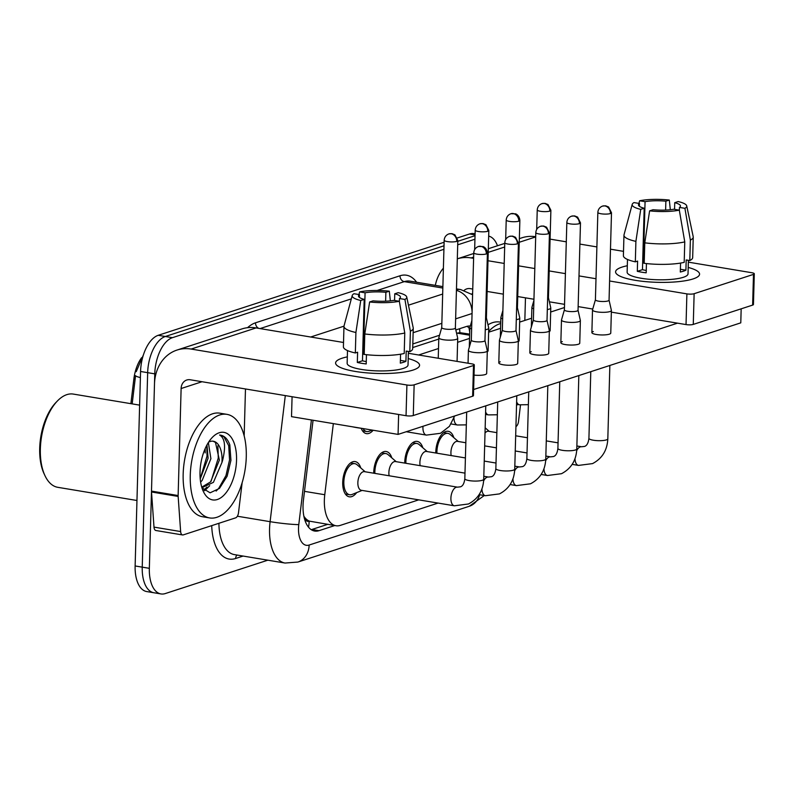 <?xml version="1.0" encoding="UTF-8"?>
<svg xmlns="http://www.w3.org/2000/svg" width="794" height="794" viewBox="0 0 794 794"><rect width="100%" height="100%" fill="white"/><g stroke="black" fill="none" stroke-linecap="round" stroke-linejoin="round"><path stroke-width="1.19" d="M435.777 453.007A17.855 9.191 -80.5 0 1 435.787 452.004A17.855 9.191 -80.5 0 1 448.243 431.301A17.855 9.191 -80.5 0 1 453.84 437.663M404.751 463.101A17.855 9.191 -80.5 0 1 404.761 462.108A17.855 9.191 -80.5 0 1 417.217 441.395A17.855 9.191 -80.5 0 1 422.815 447.756M373.726 473.204A17.855 9.191 -80.5 0 1 373.746 472.202A17.855 9.191 -80.5 0 1 386.192 451.498A17.855 9.191 -80.5 0 1 391.789 457.85M356.665 492.608A17.855 9.191 -80.5 0 1 349.31 496.816A17.855 9.191 -80.5 0 1 342.72 482.295A17.855 9.191 -80.5 0 1 355.176 461.592A17.855 9.191 -80.5 0 1 360.764 467.954M333.341 423.609L324.766 494.722A31.502 16.227 99.5 0 0 324.359 500.141A31.502 16.227 99.5 0 0 335.981 525.747A31.502 16.227 99.5 0 0 340.308 525.38L418.726 499.853M303.864 516.199L304.191 516.686A10.501 5.409 99.5 0 0 309.174 521.251A31.502 26.083 72 0 1 308.499 527.156M141.63 357.677A28.356 14.6 99.5 0 0 133.849 379.095L130.881 403.68M309.174 521.251L309.471 521.152A31.502 16.227 -80.5 0 1 304.191 516.686M469.661 334.135L459.845 332.646L456.59 333.282M438.784 339.068L412.711 347.554M309.471 521.152L335.981 525.747M373.15 430.249A17.855 9.191 -80.5 0 1 366.441 433.623A17.855 9.191 -80.5 0 1 361.191 428.274M205.16 452.937A42.003 21.637 99.5 0 0 205.15 448.62M267.856 560.177L165.281 593.565A31.502 16.227 -80.5 0 1 160.964 593.932A31.502 16.227 -80.5 0 1 149.341 568.325L154.77 373.855A31.502 16.227 -80.5 0 1 172.427 337.678L165.321 336.497L444.015 245.793L165.321 336.497A31.502 16.227 -80.5 0 0 147.664 372.664A31.502 16.227 -80.5 0 1 165.321 336.497L158.224 335.306L444.114 242.259M457.801 241.307L475.04 235.689L457.801 241.307M149.341 568.325L142.235 567.144L147.664 372.664L142.235 567.144A31.502 16.227 -80.5 0 0 153.857 592.751A31.502 16.227 -80.5 0 1 142.235 567.144L135.129 565.963L140.568 371.483A31.502 16.227 -80.5 0 1 158.224 335.306M140.389 377.597A36.752 2.749 -173.1 0 1 135.566 375.661L132.171 403.888M160.964 593.932L146.751 591.57A31.502 16.227 -80.5 0 1 135.129 565.963M457.364 237.952L469.572 233.982A31.502 16.227 -80.5 0 1 473.889 233.605L475.09 233.803M313.064 420.234L303.447 500.031A31.502 16.227 99.5 0 0 303.04 505.441A31.502 16.227 99.5 0 0 314.662 531.047A31.502 16.227 99.5 0 0 318.98 530.68L334.76 525.549M327.664 524.358L311.873 529.499A31.502 16.227 -80.5 0 1 311.238 529.687M488.687 236.096A31.502 16.227 -80.5 0 1 497.481 245.753M172.427 337.678L443.915 249.316M457.701 244.83L474.941 239.222M470.286 326.076A31.502 16.227 99.5 0 0 466.415 326.503L455.825 329.947M439.529 335.257L412.811 343.951M467.051 326.314A31.502 16.227 -80.5 0 1 469.81 328.875M365.18 471.775L357.111 464.778A15.751 8.109 99.5 0 0 354.829 463.666A15.751 8.109 99.5 0 0 343.842 481.938A15.751 8.109 99.5 0 0 349.648 494.741A15.751 8.109 99.5 0 0 352.179 494.424L362.084 490.424M457.503 487.159L364.446 471.656A9.449 4.863 99.5 0 0 357.856 482.613A9.449 4.863 99.5 0 0 361.339 490.295L454.396 505.798A9.449 4.863 99.5 0 1 450.903 498.116A9.449 4.863 99.5 0 1 455.885 487.387A9.449 4.863 99.5 0 1 457.503 487.159L460.609 486.791C461.344 486.404 463.974 485.68 464.827 478.703A9.449 2.094 1.6 0 0 471.626 480.906A9.449 2.094 1.6 0 0 482.266 480.291A9.449 2.094 1.6 0 0 482.563 480.191A9.449 2.094 1.6 0 0 483.725 479.229L485.769 405.853M471.328 340.14L468.43 350.223A9.449 2.094 1.6 0 0 468.41 350.343A9.449 2.094 1.6 0 0 472.817 352.248A9.449 2.094 1.6 0 0 485.849 351.941A9.449 2.094 1.6 0 0 487.308 350.879A9.449 2.094 1.6 0 0 487.298 350.75L484.965 340.527M471.338 340.1A6.828 1.519 1.6 0 0 471.318 340.179A6.828 1.519 1.6 0 0 474.504 341.559A6.828 1.519 1.6 0 0 483.913 341.341A6.828 1.519 1.6 0 0 484.965 340.566A6.828 1.519 1.6 0 0 484.965 340.477M362.977 428.552A15.751 8.109 99.5 0 0 366.788 431.549A15.751 8.109 99.5 0 0 369.309 431.231L372.168 430.08M441.732 327.575L438.834 337.668A9.449 2.094 1.6 0 0 438.814 337.787A9.449 2.094 1.6 0 0 443.231 339.693A9.449 2.094 1.6 0 0 456.262 339.375A9.449 2.094 1.6 0 0 457.711 338.313A9.449 2.094 1.6 0 0 457.701 338.194L455.379 327.962M441.742 327.535A6.828 1.519 1.6 0 0 441.732 327.624A6.828 1.519 1.6 0 0 444.908 328.994A6.828 1.519 1.6 0 0 454.327 328.776A6.828 1.519 1.6 0 0 455.379 328.001A6.828 1.519 1.6 0 0 455.369 327.912M396.206 461.681L388.137 454.684A15.751 8.109 99.5 0 0 385.854 453.563A15.751 8.109 99.5 0 0 374.857 471.834A15.751 8.109 99.5 0 0 374.857 473.393M464.986 473.135L395.472 461.552A9.449 4.863 99.5 0 0 388.881 472.519A9.449 4.863 99.5 0 0 389.129 475.765M502.344 330.046L499.456 340.13A9.449 2.094 1.6 0 0 499.436 340.249A9.449 2.094 1.6 0 0 503.843 342.154A9.449 2.094 1.6 0 0 516.874 341.847A9.449 2.094 1.6 0 0 518.333 340.775A9.449 2.094 1.6 0 0 518.323 340.656L515.991 330.423A6.828 1.519 1.6 0 1 515.991 330.473A6.828 1.519 1.6 0 1 514.939 331.237A6.828 1.519 1.6 0 1 505.53 331.465A6.828 1.519 1.6 0 1 502.344 330.086A6.828 1.519 1.6 0 1 502.364 329.996M427.232 451.588L419.163 444.59A15.751 8.109 99.5 0 0 416.87 443.469A15.751 8.109 99.5 0 0 405.883 461.741A15.751 8.109 99.5 0 0 405.883 463.289M465.403 457.94L426.497 451.458A9.449 4.863 99.5 0 0 419.897 462.426A9.449 4.863 99.5 0 0 420.155 465.671M533.37 319.942L530.481 330.036A9.449 2.094 1.6 0 0 530.461 330.155A9.449 2.094 1.6 0 0 534.868 332.061A9.449 2.094 1.6 0 0 547.9 331.743A9.449 2.094 1.6 0 0 549.349 330.681A9.449 2.094 1.6 0 0 549.339 330.562L547.016 320.329M533.379 319.903A6.828 1.519 1.6 0 0 533.37 319.992A6.828 1.519 1.6 0 0 536.555 321.362A6.828 1.519 1.6 0 0 545.964 321.143A6.828 1.519 1.6 0 0 547.016 320.369A6.828 1.519 1.6 0 0 547.006 320.29M458.257 441.484L450.178 434.487A15.751 8.109 99.5 0 0 447.895 433.375A15.751 8.109 99.5 0 0 436.908 451.647A15.751 8.109 99.5 0 0 436.908 453.195M465.83 442.744L457.513 441.365A9.449 4.863 99.5 0 0 450.923 452.322A9.449 4.863 99.5 0 0 451.181 455.567M564.395 309.849L561.497 319.932A9.449 2.094 1.6 0 0 561.477 320.051A9.449 2.094 1.6 0 0 565.894 321.957A9.449 2.094 1.6 0 0 578.915 321.649A9.449 2.094 1.6 0 0 580.374 320.587A9.449 2.094 1.6 0 0 580.364 320.468L578.042 310.236A6.828 1.519 1.6 0 0 578.032 310.186M564.405 309.809A6.828 1.519 1.6 0 0 564.395 309.888A6.828 1.519 1.6 0 0 567.571 311.268A6.828 1.519 1.6 0 0 576.99 311.049A6.828 1.519 1.6 0 0 578.042 310.275L580.483 222.866L577.575 217.08L574.608 215.908L571.541 216.186A6.828 5.647 -108 0 1 573.844 216.018A6.828 5.647 72 0 1 579.431 223.63A6.828 1.519 1.6 0 0 580.483 222.866M595.421 299.755L592.523 309.839A9.449 2.094 1.6 0 0 592.503 309.958A9.449 2.094 1.6 0 0 596.909 311.863A9.449 2.094 1.6 0 0 609.941 311.556A9.449 2.094 1.6 0 0 611.4 310.484A9.449 2.094 1.6 0 0 611.39 310.365L609.058 300.132M595.431 299.715A6.828 1.519 1.6 0 0 595.411 299.795A6.828 1.519 1.6 0 0 598.597 301.174A6.828 1.519 1.6 0 0 608.006 300.946A6.828 1.519 1.6 0 0 609.058 300.182A6.828 1.519 1.6 0 0 609.048 300.092M496.855 432.651L488.538 431.261A9.449 4.863 99.5 0 0 485.015 433.018M485.273 329.738A9.449 2.094 1.6 0 0 487.278 329.282A9.449 2.094 1.6 0 0 488.737 328.22A9.449 2.094 1.6 0 0 488.727 328.091L486.404 317.868M471.874 320.558L469.859 327.565A9.449 2.094 1.6 0 0 469.84 327.684A9.449 2.094 1.6 0 0 471.636 328.974M485.581 318.593A6.828 1.519 1.6 0 0 486.394 317.908A6.828 1.519 1.6 0 0 486.394 317.818M516.299 319.635A9.449 2.094 1.6 0 0 518.303 319.188A9.449 2.094 1.6 0 0 519.762 318.116A9.449 2.094 1.6 0 0 519.752 317.997L517.42 307.764M502.89 310.464L500.885 317.471A9.449 2.094 1.6 0 0 500.865 317.59A9.449 2.094 1.6 0 0 502.662 318.88M516.606 308.499A6.828 1.519 1.6 0 0 517.42 307.814A6.828 1.519 1.6 0 0 517.41 307.725M547.314 309.541A9.449 2.094 1.6 0 0 549.329 309.084A9.449 2.094 1.6 0 0 550.778 308.022A9.449 2.094 1.6 0 0 550.768 307.903L548.446 297.671M533.915 300.36L531.911 307.377A9.449 2.094 1.6 0 0 531.891 307.496A9.449 2.094 1.6 0 0 533.677 308.787M547.632 298.395A6.828 1.519 1.6 0 0 548.446 297.71A6.828 1.519 1.6 0 0 548.436 297.621M413.098 370.054A42.003 9.32 -178.4 0 1 374.153 373.339A42.003 9.32 -178.4 0 1 338.889 366.729A42.003 9.32 -178.4 0 1 342.065 358.223A42.003 9.32 -178.4 0 1 347.325 356.873A42.003 9.32 -178.4 0 0 342.065 358.223A42.003 9.32 -178.4 0 0 335.594 362.967A42.003 9.32 -178.4 0 0 365.806 372.773A42.003 9.32 -178.4 0 0 413.098 370.054A42.003 9.32 -178.4 0 0 416.076 368.882A42.003 9.32 -178.4 0 0 408.205 358.57A42.003 9.32 -178.4 0 1 419.569 365.309A42.003 9.32 -178.4 0 1 413.098 370.054M242.12 482.821L238.508 512.726A5.25 2.7 99.5 0 1 235.639 517.847L183.275 534.888A5.25 2.7 99.5 0 1 182.551 534.948L155.922 530.511A5.25 2.7 -80.5 0 1 153.996 527.117L151.515 491.992A5.25 2.7 -80.5 0 1 151.495 491.109L154.483 384.088A42.003 34.777 72 0 1 177.002 350.065A42.003 34.777 72 0 1 191.146 349.062L406.905 385.001A5.25 1.161 1.6 0 0 414.14 384.832L413.287 415.54A5.25 1.161 -178.4 0 1 406.042 415.709L190.282 379.77A10.501 8.694 -108 0 0 186.749 380.018A10.501 8.694 -108 0 0 181.121 388.524L178.134 495.545A5.25 2.7 99.5 0 0 178.154 496.429L180.635 531.553A5.25 2.7 99.5 0 0 182.551 534.948M177.002 350.065L241.962 328.914A42.003 34.777 72 0 1 256.105 327.922L343.524 342.482M473.502 365.508A5.25 1.161 1.6 0 0 474.306 364.922L473.452 395.62A5.25 1.161 -178.4 0 1 472.638 396.216L473.502 365.508L414.14 384.832M474.306 364.922A5.25 1.161 1.6 0 0 471.864 363.86L408.354 353.28M472.638 396.216L413.287 415.54M245.475 388.961L244.165 435.906M693.093 278.922A42.003 9.32 -178.4 0 1 654.137 282.207A42.003 9.32 -178.4 0 1 618.883 275.607A42.003 9.32 -178.4 0 1 622.059 267.092A42.003 9.32 -178.4 0 1 627.31 265.742A42.003 9.32 -178.4 0 0 622.059 267.092A42.003 9.32 -178.4 0 0 615.588 271.836A42.003 9.32 -178.4 0 0 645.79 281.642A42.003 9.32 -178.4 0 0 693.093 278.922A42.003 9.32 -178.4 0 0 696.06 277.761A42.003 9.32 -178.4 0 0 688.2 267.439A42.003 9.32 -178.4 0 1 699.564 274.178A42.003 9.32 -178.4 0 1 693.093 278.922M435.33 285.354A42.003 34.777 72 0 1 443.389 268.183M473.74 253.485L457.304 258.834A42.003 34.777 72 0 1 471.14 257.931L473.611 258.348M519.355 238.637L521.946 237.793A42.003 34.777 72 0 1 535.692 236.731M487.992 260.74L504.21 263.439M518.591 265.841L534.809 268.541M549.19 270.933L565.407 273.632M578.995 275.905L596.006 278.734M609.594 280.997L686.889 293.879A5.25 1.161 1.6 0 0 694.135 293.701L693.271 324.409A5.25 1.161 -178.4 0 1 686.036 324.577L611.35 312.141M753.486 274.387A5.25 1.161 1.6 0 0 754.3 273.791L753.446 304.499A5.25 1.161 -178.4 0 1 752.633 305.094L753.486 274.387L694.135 293.701M754.3 273.791A5.25 1.161 1.6 0 0 751.849 272.729L688.348 262.149M550.083 239.123L566.291 241.823M579.888 244.086L596.889 246.924M610.487 249.187L623.508 251.351M752.633 305.094L693.271 324.409M592.751 309.045L578.141 306.603M564.544 304.34L549.388 301.819M533.945 299.249L517.738 296.549M503.346 294.147L487.139 291.448M472.748 289.056L470.276 288.639A10.501 8.694 -108 0 0 466.743 288.887A10.501 8.694 -108 0 0 464.133 290.396M515.931 426.586A5.25 2.7 99.5 0 0 518.502 421.594L520.507 404.96M525.469 297.829L524.834 320.429M246.269 457.026A52.503 27.046 -80.5 0 1 209.646 517.936A52.503 27.046 -80.5 0 1 190.272 475.249A52.503 27.046 -80.5 0 1 226.905 414.349A52.503 27.046 -80.5 0 1 246.269 457.026M209.646 517.936L202.539 516.745A52.503 27.046 -80.5 0 1 183.166 474.068A52.503 27.046 -80.5 0 1 219.799 413.168L226.905 414.349M136.965 500.498L57.793 487.318A47.253 24.336 -80.5 0 1 44.921 475.556A47.253 24.336 -80.5 0 1 40.355 448.898A47.253 24.336 -80.5 0 1 57.337 401.039A47.253 24.336 -80.5 0 1 73.316 394.082L139.625 405.129M44.921 475.556L44.067 473.71A45.159 23.254 -80.5 0 1 39.7 448.243A45.159 23.254 -80.5 0 1 55.927 402.498L57.337 401.039M200.217 478.911L208.088 458.217L206.966 444.918M200.614 482.057L202.142 480.469L210.906 458.684L208.356 442.536M201.745 487.149L210.599 481.879L219.362 460.093L215.482 442.427L213.1 441.216M208.713 441.98L210.936 441.285A23.741 12.228 -80.5 0 1 213.298 441.246A23.741 12.228 -80.5 0 1 222.052 460.54A23.741 12.228 -80.5 0 1 221.963 462.406L213.417 482.345L202.321 487.546M200.019 472.083A34.241 17.637 -80.5 0 1 212.316 437.405A34.241 17.637 -80.5 0 1 236.533 460.192A34.241 17.637 -80.5 0 1 223.342 495.754A34.241 17.637 -80.5 0 1 203.324 491.397A34.241 17.637 -80.5 0 1 200.019 472.083M201.934 487.794L210.102 492.816L219.472 488.409L227.124 476.231L230.935 460.331L229.803 444.749C227.441 438.596 224.037 435.36 219.601 435.033C224.97 438.099 225.953 446.595 222.568 460.53L221.963 462.406M216.137 491.059L218.697 488.399L225.982 475.546L229.555 459.895L228.712 445.682L223.918 436.76L219.601 435.033M200.207 478.713L207.006 456.143L206.787 445.245M203.85 490.047L206.936 487.079M211.045 481.353L218.281 458.019L217.864 445.841M204.654 490.742L209.695 485.68M517.212 404.424A52.503 27.046 -80.5 0 1 516.517 405.833M487.982 324.835A52.503 27.046 -80.5 0 1 499.793 322.036L500.736 322.195M488.647 331.455A52.503 27.046 -80.5 0 1 500.696 323.535M611.4 310.484L610.765 333.103A9.449 2.094 -178.4 0 1 609.316 334.175A9.449 2.094 -178.4 0 1 598.666 334.79A9.449 2.094 -178.4 0 1 591.877 332.577A9.449 2.094 -178.4 0 1 593.326 331.515M580.374 320.587L579.749 343.207A9.449 2.094 -178.4 0 1 578.29 344.268A9.449 2.094 -178.4 0 1 567.65 344.884A9.449 2.094 -178.4 0 1 560.852 342.68A9.449 2.094 -178.4 0 1 562.311 341.609M549.349 330.681L548.723 353.3A9.449 2.094 -178.4 0 1 547.264 354.372A9.449 2.094 -178.4 0 1 536.625 354.978A9.449 2.094 -178.4 0 1 529.826 352.774A9.449 2.094 -178.4 0 1 531.285 351.702M518.333 340.775L517.698 363.394A9.449 2.094 -178.4 0 1 516.239 364.466A9.449 2.094 -178.4 0 1 505.599 365.081A9.449 2.094 -178.4 0 1 498.801 362.868A9.449 2.094 -178.4 0 1 500.26 361.806M487.308 350.879L486.672 373.498A9.449 2.094 -178.4 0 1 485.223 374.56A9.449 2.094 -178.4 0 1 474.028 375.115M741.169 308.816L740.782 322.85L398.072 434.397L291.517 416.652L292.083 396.722M677.51 323.158L473.621 389.517M418.627 354.997L438.516 348.516M457.602 342.303L469.542 338.423M488.628 332.21L500.567 328.329M519.643 322.116L531.593 318.225M550.669 312.022L564.455 307.526M457.711 338.313L457.086 360.933A9.449 2.094 -178.4 0 1 456.868 361.359M488.737 328.22L488.102 350.839A9.449 2.094 -178.4 0 1 487.288 351.653M519.762 318.116L519.127 340.735A9.449 2.094 -178.4 0 1 518.313 341.559M550.778 308.022L550.153 330.641A9.449 2.094 -178.4 0 1 549.329 331.465M398.072 434.397L398.628 414.468M399.322 301.263L393.864 300.36A21.001 4.655 -178.4 0 1 373.071 300.847L369.627 301.968A27.304 6.054 -178.4 0 0 399.322 301.263L404.771 333.023L404.206 353.499A34.658 7.692 -178.4 0 1 364.218 354.442L364.783 333.976L369.627 301.968M364.188 299.368L360.744 300.489A27.304 6.054 -178.4 0 1 352.228 295.497A27.304 6.054 -178.4 0 1 354.015 293.72L359.474 294.634A21.001 4.655 -178.4 0 0 358.481 295.993A21.001 4.655 -178.4 0 0 364.188 299.368L362.471 360.784A21.001 4.655 1.6 0 0 366.262 361.588M359.474 294.634L359.394 297.413M394.568 300.479L394.757 293.79L398.201 292.668A27.304 6.054 -178.4 0 1 406.736 297.025L413.217 327.843A34.658 7.692 -178.4 0 1 413.257 328.259L412.682 348.725A34.658 7.692 -178.4 0 1 409.803 351.673L406.2 351.077L405.923 361.31A30.45 6.759 -178.4 0 1 403.501 362.282A30.45 6.759 -178.4 0 1 400.315 363.136L400.573 354.203M408.404 351.444L408.027 364.992A30.45 6.759 -178.4 0 1 403.332 368.426A30.45 6.759 -178.4 0 1 369.041 370.401A30.45 6.759 -178.4 0 1 347.147 363.285L347.494 350.581M360.744 300.489L355.911 332.497L355.335 352.963L357.608 352.228L357.32 362.461A30.45 6.759 -178.4 0 0 366.203 363.94L366.461 354.7M355.335 352.963A34.658 7.692 -178.4 0 1 343.405 346.789L343.971 326.324A34.658 7.692 -178.4 0 1 344.03 325.917L352.228 295.497M355.911 332.497A34.658 7.692 -178.4 0 1 343.971 326.324M413.257 328.259A34.658 7.692 -178.4 0 1 410.379 331.207L404.92 299.447L399.461 298.534L399.382 301.581M409.803 351.673L410.379 331.207M362.65 354.352A21.001 4.655 1.6 0 1 363.364 354.223L365.081 292.807L359.613 291.894L358.977 294.544M359.613 291.894A27.304 6.054 -178.4 0 1 389.318 291.19L385.874 292.311L385.626 301.204M390.35 300.857L389.318 291.19M406.736 297.025A27.304 6.054 -178.4 0 1 404.92 299.447M365.081 292.807A21.001 4.655 -178.4 0 1 385.874 292.311M394.757 293.79A21.001 4.655 -178.4 0 1 400.464 297.164A21.001 4.655 -178.4 0 1 399.461 298.534M361.736 428.343A35.7 7.92 -178.4 0 1 352.586 426.825M404.771 333.023A34.658 7.692 -178.4 0 1 364.783 333.976M405.923 361.31L400.394 360.387M362.471 360.784L357.32 362.461M363.364 354.223L362.659 354.104M679.317 210.142L673.858 209.229A21.001 4.655 -178.4 0 1 653.055 209.725L649.611 210.847A27.304 6.054 -178.4 0 0 679.317 210.142L684.765 241.902L684.19 262.367A34.658 7.692 -178.4 0 1 644.202 263.32L644.778 242.845L649.611 210.847M644.182 208.246L640.738 209.368A27.304 6.054 -178.4 0 1 632.213 204.376A27.304 6.054 -178.4 0 1 634.009 202.589L639.468 203.502A21.001 4.655 -178.4 0 0 638.465 204.872A21.001 4.655 -178.4 0 0 644.182 208.246L642.465 269.662A21.001 4.655 1.6 0 0 646.256 270.466M639.468 203.502L639.388 206.291M674.563 209.348L674.741 202.668L678.185 201.547A27.304 6.054 -178.4 0 1 686.721 205.894L693.212 236.721A34.658 7.692 -178.4 0 1 693.241 237.128L692.676 257.603A34.658 7.692 -178.4 0 1 689.797 260.541L686.195 259.946L685.907 270.178A30.45 6.759 -178.4 0 1 683.495 271.161A30.45 6.759 -178.4 0 1 680.309 272.005L680.557 263.072M688.398 260.313L688.021 273.861A30.45 6.759 -178.4 0 1 683.326 277.295A30.45 6.759 -178.4 0 1 649.035 279.27A30.45 6.759 -178.4 0 1 627.131 272.163L627.488 259.449M640.738 209.368L635.895 241.366L635.329 261.841L637.592 261.097L637.314 271.34A30.45 6.759 -178.4 0 0 646.187 272.818L646.445 263.568M635.329 261.841A34.658 7.692 -178.4 0 1 623.389 255.668L623.965 235.193A34.658 7.692 -178.4 0 1 624.024 234.786L632.213 204.376M635.895 241.366A34.658 7.692 -178.4 0 1 623.965 235.193M693.241 237.128A34.658 7.692 -178.4 0 1 690.363 240.076L684.914 208.316L679.456 207.413L679.366 210.46M689.797 260.541L690.363 240.076M642.644 263.231A21.001 4.655 1.6 0 1 643.348 263.092L645.065 201.676L639.607 200.773L638.962 203.423M639.607 200.773A27.304 6.054 -178.4 0 1 669.312 200.068L665.868 201.19L665.62 210.073M670.335 209.735L669.312 200.068M686.721 205.894A27.304 6.054 -178.4 0 1 684.914 208.316M645.065 201.676A21.001 4.655 -178.4 0 1 665.868 201.19M674.741 202.668A21.001 4.655 -178.4 0 1 680.458 206.043A21.001 4.655 -178.4 0 1 679.456 207.413M684.765 241.902A34.658 7.692 -178.4 0 1 644.778 242.845M685.907 270.178L680.389 269.265M642.465 269.662L637.314 271.34M643.348 263.092L642.654 262.973M304.489 491.347L324.766 494.722M133.849 379.095L135.129 379.304M459.567 328.736A31.502 26.083 72 0 1 459.845 332.646M457.066 333.123L469.631 335.217M140.568 371.483L154.77 373.855M469.572 233.982L475.06 234.895M311.873 529.499L318.98 530.68M311.407 419.957L298.782 524.606A21.001 10.818 99.5 0 0 298.514 528.218A21.001 10.818 99.5 0 0 309.144 545.041L438.07 503.078M309.144 545.041A21.001 17.389 -108 0 1 297.889 562.053L285.056 563.045A42.003 21.637 -80.5 0 1 269.553 528.903A42.003 21.637 -80.5 0 1 270.099 521.678L237.376 516.229M243.123 556.058L235.62 558.5A5.25 4.347 72 0 1 237.069 555.056M235.62 558.5A47.253 24.336 -80.5 0 1 211.72 525.628M218.926 523.286A42.003 21.637 99.5 0 0 234.448 554.619L285.056 563.045M247.549 327.694A47.253 24.336 -80.5 0 1 255.509 322.811L400.007 275.776A47.253 24.336 -80.5 0 1 416.622 282.237M298.782 524.606A21.001 1.568 -173.1 0 1 270.099 521.678L285.304 395.601M442.834 288.053L404.305 281.632L377.12 290.485M456.451 289.661A42.003 21.637 -80.5 0 1 460.669 289.572L456.471 288.877M442.873 286.614L410.061 281.145A42.003 21.637 99.5 0 0 404.305 281.632A5.25 4.347 72 0 1 400.007 275.776M310.672 337.013L343.981 326.175M408.453 305.184L442.665 294.048M351.315 298.881L260.065 328.577M472.073 313.511L455.627 318.86M441.851 323.337L413.128 332.686M258.824 328.379A5.25 4.347 72 0 1 255.509 322.811M472.102 312.26A21.001 17.389 -108 0 0 456.431 290.396M484.31 495.516L469.244 506.284A21.001 17.389 -108 0 0 479.665 494.741M486.355 253.921A6.828 5.647 72 0 0 480.777 246.309A6.828 5.647 -108 0 0 478.474 246.468C475.626 247.569 474.058 249.663 473.76 252.77A6.828 1.519 1.6 0 0 478.673 254.368A6.828 1.519 1.6 0 0 486.355 253.921A6.828 1.519 1.6 0 0 487.407 253.157L484.965 340.566M456.768 241.366A6.828 5.647 72 0 0 451.181 233.744A6.828 5.647 -108 0 0 448.878 233.912C446.029 235.004 444.461 237.098 444.174 240.215A6.828 1.519 1.6 0 0 449.076 241.803A6.828 1.519 1.6 0 0 456.768 241.366A6.828 1.519 1.6 0 0 457.82 240.592L455.379 328.001M423.004 426.279A9.449 4.863 99.5 0 0 422.934 427.42A9.449 4.863 99.5 0 0 426.418 435.102L406.24 431.738M517.38 243.827A6.828 5.647 72 0 0 511.793 236.215A6.828 5.647 -108 0 0 509.5 236.374C506.651 237.466 505.083 239.57 504.786 242.676A6.828 1.519 1.6 0 0 509.698 244.274A6.828 1.519 1.6 0 0 517.38 243.827A6.828 1.519 1.6 0 0 518.432 243.053L515.991 330.473M481.928 488.915A9.449 4.863 99.5 0 0 485.412 495.704L479.11 494.652M483.804 476.271L488.518 477.055L491.635 476.688C492.369 476.311 494.99 475.586 495.853 468.599A9.449 2.094 1.6 0 0 502.642 470.812A9.449 2.094 1.6 0 0 513.291 470.197A9.449 2.094 1.6 0 0 513.589 470.088A9.449 2.094 1.6 0 0 514.74 469.135L516.795 395.749M488.518 477.055A9.449 4.863 99.5 0 0 486.911 477.293A9.449 4.863 99.5 0 0 483.625 480.936M548.406 233.734A6.828 5.647 72 0 0 542.818 226.111A6.828 5.647 -108 0 0 540.525 226.28C537.677 227.372 536.099 229.466 535.811 232.582A6.828 1.519 1.6 0 0 540.714 234.17A6.828 1.519 1.6 0 0 548.406 233.734A6.828 1.519 1.6 0 0 549.458 232.96L547.016 320.369M512.954 478.822A9.449 4.863 99.5 0 0 516.437 485.61L510.135 484.558M514.83 466.177L519.544 466.961L522.66 466.594C523.395 466.217 526.015 465.483 526.869 458.505A9.449 2.094 1.6 0 0 533.667 460.709A9.449 2.094 1.6 0 0 544.307 460.103A9.449 2.094 1.6 0 0 544.615 459.994A9.449 2.094 1.6 0 0 545.766 459.031L547.82 385.656M519.544 466.961A9.449 4.863 99.5 0 0 517.936 467.19A9.449 4.863 99.5 0 0 514.651 470.842M571.541 216.186C568.693 217.278 567.124 219.372 566.837 222.479A6.828 1.519 1.6 0 0 571.74 224.077A6.828 1.519 1.6 0 0 579.431 223.63M543.969 468.718A9.449 4.863 99.5 0 0 547.463 475.507L541.161 474.455M545.855 456.074L550.57 456.868L553.676 456.5C554.42 456.113 557.041 455.389 557.894 448.412A9.449 2.094 1.6 0 0 564.693 450.615A9.449 2.094 1.6 0 0 575.332 450A9.449 2.094 1.6 0 0 575.64 449.9A9.449 2.094 1.6 0 0 576.791 448.938L578.836 375.562M550.57 456.868A9.449 4.863 99.5 0 0 548.952 457.096A9.449 4.863 99.5 0 0 545.677 460.748M610.447 213.536A6.828 5.647 72 0 0 604.869 205.924A6.828 5.647 -108 0 0 602.567 206.083C599.718 207.174 598.15 209.279 597.852 212.385A6.828 1.519 1.6 0 0 602.765 213.983A6.828 1.519 1.6 0 0 610.447 213.536A6.828 1.519 1.6 0 0 611.499 212.762L609.058 300.182M574.995 458.624A9.449 4.863 99.5 0 0 578.489 465.413L572.176 464.361M576.871 445.98L581.585 446.764L584.702 446.397C585.436 446.02 588.066 445.295 588.92 438.308A9.449 2.094 1.6 0 0 595.718 440.521A9.449 2.094 1.6 0 0 606.358 439.906A9.449 2.094 1.6 0 0 606.656 439.797A9.449 2.094 1.6 0 0 607.817 438.844L609.861 365.458M581.585 446.764A9.449 4.863 99.5 0 0 579.977 447.002A9.449 4.863 99.5 0 0 576.702 450.645M487.784 231.262A6.828 5.647 72 0 0 482.206 223.65A6.828 5.647 -108 0 0 479.904 223.809C477.055 224.91 475.487 227.005 475.189 230.111A6.828 1.519 1.6 0 0 480.102 231.709A6.828 1.519 1.6 0 0 487.784 231.262A6.828 1.519 1.6 0 0 488.836 230.498L486.394 317.908M453.96 418.21A9.449 4.863 99.5 0 0 457.443 424.998L451.141 423.956M518.81 221.169A6.828 5.647 72 0 0 513.222 213.556A6.828 5.647 -108 0 0 510.929 213.715C508.081 214.807 506.512 216.911 506.215 220.017A6.828 1.519 1.6 0 0 511.128 221.605A6.828 1.519 1.6 0 0 518.81 221.169A6.828 1.519 1.6 0 0 519.862 220.395L517.42 307.814M485.6 411.838A9.449 4.863 99.5 0 0 488.469 414.905L485.531 414.418M549.835 211.075A6.828 5.647 72 0 0 544.247 203.453A6.828 5.647 -108 0 0 541.955 203.621C539.106 204.713 537.528 206.807 537.24 209.924A6.828 1.519 1.6 0 0 542.153 211.512A6.828 1.519 1.6 0 0 549.835 211.075A6.828 1.519 1.6 0 0 550.887 210.301L548.446 297.71M516.626 401.744A9.449 4.863 99.5 0 0 519.494 404.811L516.557 404.315M256.105 327.922L191.146 349.062M202.023 381.725L181.121 388.524M151.495 491.109L178.134 495.545M406.042 415.709L406.905 385.001M178.154 496.429L151.515 491.992M153.996 527.117L180.635 531.553M535.692 236.92L519.256 242.269M504.666 247.023L488.231 252.373M473.641 257.117L471.14 257.931M472.619 293.651L471.557 293.998M686.036 324.577L686.889 293.879M469.711 332.229L469.026 327.982M143.367 354.997L136.211 371.691M472.589 294.753L460.669 289.572M297.889 562.053L469.244 506.284M349.648 494.741L345.38 494.027M454.396 505.798L468.44 503.992C478.067 498.94 483.169 490.682 483.725 479.229M354.829 463.666L350.561 462.952M464.827 478.703L466.693 412.066M468.053 363.225L468.41 350.343M473.76 252.77L471.318 340.179M487.407 253.157C486.99 247.797 482.871 246.339 483.02 246.587L478.474 246.468M366.788 431.549L362.521 430.844M454.664 415.977L449.404 426.348L440.472 433.296L426.418 435.102M438.248 358.263L438.814 337.787M444.174 240.215L441.732 327.624M457.82 240.592L454.912 234.816L451.945 233.644L448.878 233.912M485.412 495.704L499.456 493.898C509.093 488.846 514.184 480.588 514.74 469.135M385.854 453.563L381.586 452.858M495.853 468.599L497.709 401.963M498.801 362.868L499.436 340.249M504.786 242.676L502.344 330.086M518.432 243.053L515.524 237.277L512.567 236.106L509.5 236.374M516.437 485.61L530.481 483.804C540.119 478.752 545.21 470.495 545.766 459.031M416.87 443.469L412.602 442.754M484.231 461.076L496.002 463.041M526.869 458.505L528.735 391.869M529.826 352.774L530.461 330.155M535.811 232.582L533.37 319.992M549.458 232.96L546.55 227.183L543.582 226.012L540.525 226.28M547.463 475.507L561.507 473.7C571.134 468.649 576.236 460.391 576.791 448.938M447.895 433.375L443.628 432.661M484.658 445.881L496.429 447.846M515.256 450.982L527.027 452.947M557.894 448.412L559.76 381.775M560.852 342.68L561.477 320.051M566.837 222.479L564.395 309.888M578.489 465.413L592.532 463.607C602.16 458.555 607.251 450.297 607.817 438.844M489.273 431.39L485.154 427.817M515.673 435.787L527.454 437.752M546.272 440.888L558.053 442.844M588.92 438.308L590.786 371.671M591.877 332.577L592.503 309.958M597.852 212.385L595.411 299.795M611.499 212.762L608.601 206.986L605.633 205.815L602.567 206.083M466.326 424.869L457.443 424.998M469.294 347.206L469.84 327.684M475.189 230.111L474.653 249.594M488.836 230.498L485.938 224.712L482.97 223.541L479.904 223.809M497.352 414.766L488.469 414.905M500.319 337.113L500.865 317.59M506.215 220.017L505.669 239.5M519.862 220.395C519.445 215.045 515.326 213.586 515.475 213.834L510.929 213.715M528.377 404.672L519.494 404.811M531.345 327.019L531.891 307.496M537.24 209.924L536.694 229.406M550.887 210.301L547.979 204.524L545.012 203.353L541.955 203.621M504.766 243.381L488.33 248.73"/></g></svg>
